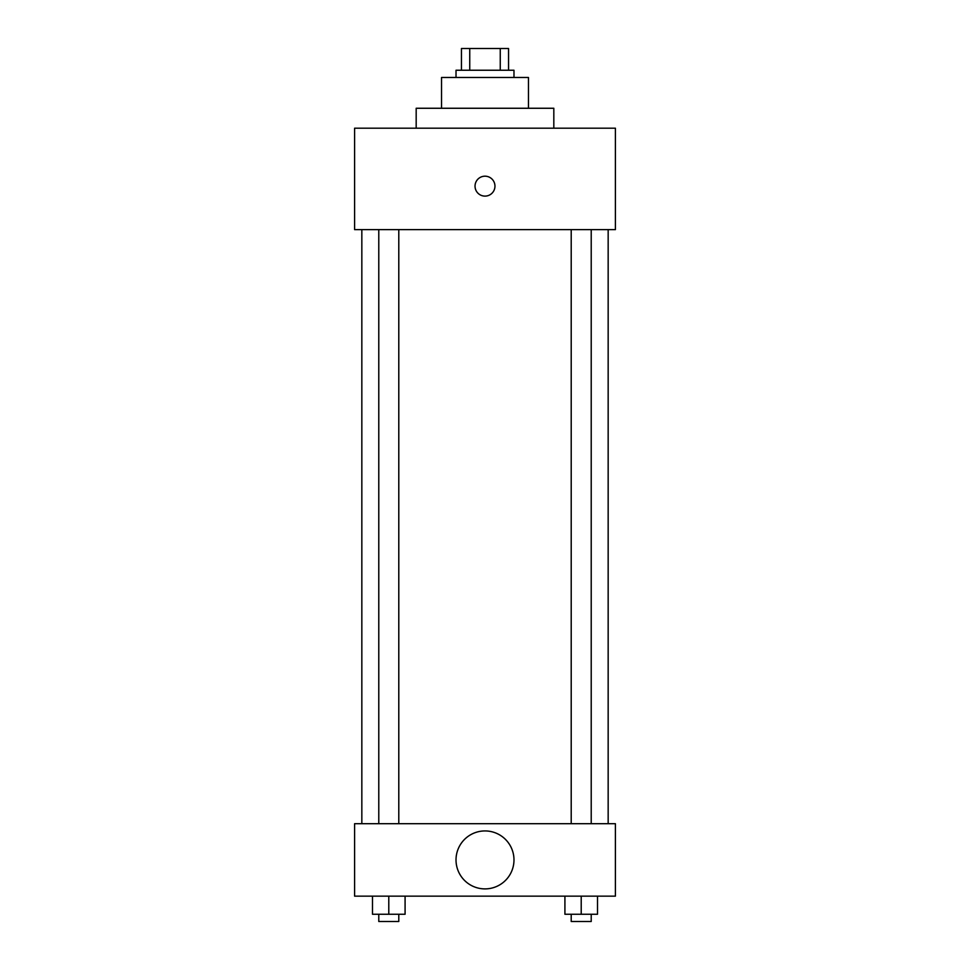 <?xml version="1.0" encoding="UTF-8"?>
<svg xmlns="http://www.w3.org/2000/svg" width="970" height="970" viewBox="0 0 970 970"><rect width="100%" height="100%" fill="white"/><g stroke="black" fill="none" stroke-linecap="round" stroke-linejoin="round"><path stroke-width="1.45" d="M469.747 70.24L469.747 48.5L461.453 48.5L461.453 70.24L461.453 48.5M469.747 48.5L508.547 48.5L508.547 70.24M500.253 70.24L500.253 48.5M456.021 77.479L456.021 70.24L513.979 70.24L513.979 77.479M441.532 108.264L441.532 77.479L528.468 77.479L528.468 108.264M416.178 128.198L416.178 108.264L553.821 108.264L553.821 128.198M354.596 128.198L615.404 128.198L615.404 229.623L354.596 229.623L354.596 128.198M475.033 186.155A9.967 9.967 0 0 1 489.983 177.522A9.967 9.967 0 0 1 489.983 194.776A9.967 9.967 0 0 1 475.033 186.155M361.834 823.7L361.834 229.623M571.209 229.623L571.209 823.7M378.785 823.7L378.785 229.623M354.596 823.7L615.404 823.7L615.404 896.147L354.596 896.147L354.596 823.7M485 888.896A28.979 28.979 0 0 1 459.901 845.428A28.979 28.979 0 0 1 510.099 845.428A28.979 28.979 0 0 1 485 888.896M564.916 896.147L564.916 914.249L597.508 914.249L597.508 896.147L597.508 914.249M581.212 914.249L581.212 896.147M591.215 914.249L591.215 921.5L571.209 921.5L571.209 914.249M372.492 896.147L372.492 914.249L405.084 914.249L405.084 896.147L405.084 914.249M388.788 914.249L388.788 896.147M398.791 914.249L398.791 921.5L378.785 921.5L378.785 914.249M608.166 823.7L608.166 229.623M591.215 229.623L591.215 823.7M398.791 823.7L398.791 229.623"/></g></svg>
